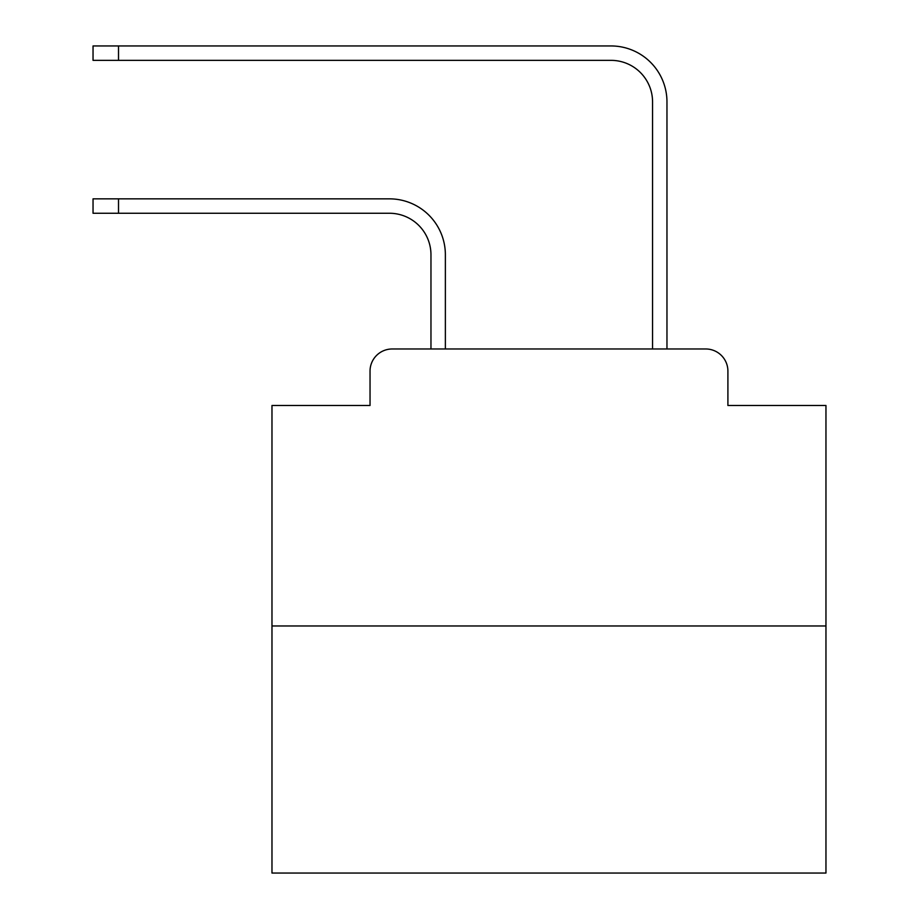 <?xml version="1.0" encoding="UTF-8"?>
<svg xmlns="http://www.w3.org/2000/svg" width="919" height="919" viewBox="0 0 919 919"><rect width="100%" height="100%" fill="white"/><g stroke="black" fill="none" stroke-linecap="round" stroke-linejoin="round"><path stroke-width="1.38" d="M370.035 371.138L370.035 405.486L370.035 371.138A22.159 22.159 0 0 1 392.195 348.979L430.965 348.979L430.965 254.804A41.55 41.55 0 0 0 389.426 213.254A41.55 41.55 0 0 1 430.965 254.804A41.55 41.55 0 0 0 389.426 213.254A41.55 41.55 0 0 1 430.965 254.804A41.55 41.55 0 0 0 389.426 213.254A41.55 41.55 0 0 1 430.965 254.804A41.55 41.55 0 0 0 389.426 213.254A41.55 41.55 0 0 1 430.965 254.804A41.55 41.55 0 0 0 389.426 213.254A41.55 41.55 0 0 1 430.965 254.804A41.55 41.55 0 0 0 389.426 213.254A41.55 41.55 0 0 1 430.965 254.804A41.55 41.55 0 0 0 389.426 213.254A41.55 41.55 0 0 1 430.965 254.804A41.55 41.55 0 0 0 389.426 213.254A41.55 41.55 0 0 1 430.965 254.804A41.55 41.55 0 0 0 389.426 213.254A41.55 41.55 0 0 1 430.965 254.804A41.55 41.55 0 0 0 389.426 213.254A41.55 41.55 0 0 1 430.965 254.804A41.55 41.55 0 0 0 389.426 213.254A41.55 41.55 0 0 1 430.965 254.804A41.55 41.55 0 0 0 389.426 213.254A41.55 41.55 0 0 1 430.965 254.804A41.55 41.55 0 0 0 389.426 213.254A41.55 41.55 0 0 1 430.965 254.804A41.55 41.55 0 0 0 389.426 213.254A41.55 41.55 0 0 1 430.965 254.804A41.55 41.55 0 0 0 389.426 213.254A41.55 41.55 0 0 1 430.965 254.804A41.55 41.55 0 0 0 389.426 213.254A41.55 41.55 0 0 1 430.965 254.804A41.55 41.55 0 0 0 389.426 213.254A41.55 41.55 0 0 1 430.965 254.804A41.55 41.55 0 0 0 389.426 213.254A41.55 41.55 0 0 1 430.965 254.804M825.963 625.977L271.978 625.977L271.978 873.05L825.963 873.05L825.963 405.486L727.905 405.486L727.905 371.138A22.159 22.159 0 0 0 705.746 348.979L392.195 348.979M271.978 625.977L271.978 405.486L370.035 405.486M445.37 348.979L445.37 254.804L445.37 348.979L445.37 254.804L445.37 348.979L445.37 254.804L445.37 348.979L445.37 254.804L445.37 348.979L445.37 254.804L445.37 348.979L445.37 254.804L445.37 348.979L445.37 254.804L445.37 348.979L445.37 254.804L445.37 348.979L445.37 254.804L445.37 348.979L445.37 254.804L445.37 348.979L445.37 254.804L445.37 348.979L445.37 254.804L445.37 348.979L445.37 254.804L445.37 348.979L445.37 254.804L445.37 348.979L445.37 254.804L445.37 348.979L445.37 254.804L445.37 348.979L445.37 254.804L445.37 348.979L445.37 254.804L445.37 348.979L462.544 348.979M635.385 348.979L652.559 348.979L652.559 101.906A41.55 41.55 0 0 0 611.02 60.355A41.55 41.55 0 0 1 652.559 101.906A41.55 41.55 0 0 0 611.02 60.355A41.55 41.55 0 0 1 652.559 101.906A41.55 41.55 0 0 0 611.02 60.355A41.55 41.55 0 0 1 652.559 101.906A41.55 41.55 0 0 0 611.02 60.355A41.55 41.55 0 0 1 652.559 101.906A41.55 41.55 0 0 0 611.02 60.355A41.55 41.55 0 0 1 652.559 101.906A41.55 41.55 0 0 0 611.02 60.355A41.55 41.55 0 0 1 652.559 101.906A41.55 41.55 0 0 0 611.02 60.355A41.55 41.55 0 0 1 652.559 101.906A41.55 41.55 0 0 0 611.02 60.355A41.55 41.55 0 0 1 652.559 101.906A41.55 41.55 0 0 0 611.02 60.355A41.55 41.55 0 0 1 652.559 101.906A41.55 41.55 0 0 0 611.02 60.355A41.55 41.55 0 0 1 652.559 101.906A41.55 41.55 0 0 0 611.02 60.355A41.55 41.55 0 0 1 652.559 101.906A41.55 41.55 0 0 0 611.02 60.355A41.55 41.55 0 0 1 652.559 101.906A41.55 41.55 0 0 0 611.02 60.355A41.55 41.55 0 0 1 652.559 101.906A41.55 41.55 0 0 0 611.02 60.355A41.55 41.55 0 0 1 652.559 101.906A41.55 41.55 0 0 0 611.02 60.355A41.55 41.55 0 0 1 652.559 101.906A41.55 41.55 0 0 0 611.02 60.355A41.55 41.55 0 0 1 652.559 101.906A41.55 41.55 0 0 0 611.02 60.355A41.55 41.55 0 0 1 652.559 101.906A41.55 41.55 0 0 0 611.02 60.355A41.55 41.55 0 0 1 652.559 101.906M666.964 348.979L666.964 101.906L666.964 348.979L666.964 101.906L666.964 348.979L666.964 101.906L666.964 348.979L666.964 101.906L666.964 348.979L666.964 101.906L666.964 348.979L666.964 101.906L666.964 348.979L666.964 101.906L666.964 348.979L666.964 101.906L666.964 348.979L666.964 101.906L666.964 348.979L666.964 101.906L666.964 348.979L666.964 101.906L666.964 348.979L666.964 101.906L666.964 348.979L666.964 101.906L666.964 348.979L666.964 101.906L666.964 348.979L666.964 101.906L666.964 348.979L666.964 101.906L666.964 348.979L666.964 101.906L666.964 348.979L666.964 101.906L666.964 348.979L705.746 348.979M727.905 405.486L727.905 371.138M93.037 198.849L118.517 198.849L118.517 213.254L93.037 213.254L93.037 198.849M118.517 213.254L389.426 213.254M445.37 254.804A55.956 55.956 0 0 0 389.426 198.849L118.517 198.849M93.037 45.95L118.517 45.95L118.517 60.355L93.037 60.355L93.037 45.95M666.964 101.906A55.956 55.956 0 0 0 611.02 45.95L118.517 45.95M118.517 60.355L611.02 60.355"/></g></svg>
